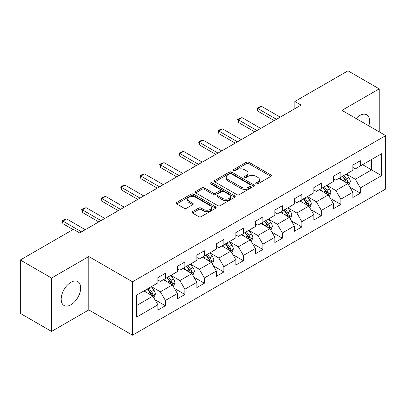 <?xml version="1.0" encoding="UTF-8"?>
<svg xmlns="http://www.w3.org/2000/svg" width="406" height="406" viewBox="0 0 406 406"><rect width="100%" height="100%" fill="white"/><g stroke="black" fill="none" stroke-linecap="round" stroke-linejoin="round"><path stroke-width="0.61" d="M256.145 183.903A1.213 0.7 0 0 0 257.861 183.903L270.893 176.377A1.736 1 0 0 0 271.406 175.671A1.736 1 0 0 0 270.893 174.961L248.817 162.212A1.736 1 0 0 0 246.361 162.212L233.328 169.738A1.213 0.7 0 0 0 232.973 170.236A1.213 0.7 0 0 0 233.328 170.728A1.213 0.7 0 0 0 235.049 170.728L236.734 169.754A5.552 3.207 0 0 1 244.585 169.754L246.427 170.819A5.552 3.207 0 0 1 248.051 173.083A5.552 3.207 0 0 1 246.427 175.351L244.737 176.326A1.213 0.7 0 0 0 244.382 176.818A1.213 0.7 0 0 0 244.737 177.315A1.213 0.7 0 0 0 246.457 177.315L248.142 176.341A5.552 3.207 0 0 1 255.993 176.341L257.83 177.402A5.552 3.207 0 0 1 259.459 179.67A5.552 3.207 0 0 1 257.83 181.934L256.145 182.908A1.213 0.7 0 0 0 255.79 183.405A1.213 0.7 0 0 0 256.145 183.903L256.145 182.908M70.913 304.799A13.784 7.958 120 0 0 79.916 292.655A13.784 7.958 120 0 0 77.805 281.607A13.784 7.958 120 0 0 70.913 282.292A13.784 7.958 120 0 0 61.905 294.436A13.784 7.958 120 0 0 64.021 305.485A13.784 7.958 120 0 0 70.913 304.799M368.831 125.875A13.784 7.958 120 0 0 366.725 114.802A13.784 7.958 120 0 0 359.833 115.482A13.784 7.958 120 0 0 356.082 118.516M192.515 211.643A1.736 1 0 0 0 192.008 212.353A1.736 1 0 0 0 192.515 213.059L198.707 216.637A1.736 1 0 0 0 201.163 216.637L215.637 208.278A1.736 1 0 0 0 216.144 207.573A1.736 1 0 0 0 215.637 206.862L193.555 194.119A1.736 1 0 0 0 191.104 194.119L176.63 202.472A1.736 1 0 0 0 176.123 203.183A1.736 1 0 0 0 176.63 203.888L184.111 208.212A1.736 1 0 0 0 186.567 208.212L192.759 204.634A1.736 1 0 0 0 193.266 203.924A1.736 1 0 0 0 192.759 203.218L189.049 201.077A4.639 2.68 0 0 1 187.689 199.179A4.639 2.68 0 0 1 190.556 196.707A4.639 2.68 0 0 1 195.611 197.286L210.146 205.68A4.639 2.68 0 0 1 211.506 207.573A4.639 2.68 0 0 1 208.643 210.049A4.639 2.68 0 0 1 203.584 209.466L201.163 208.07A1.736 1 0 0 0 198.707 208.07L192.515 211.643L192.515 213.059M88.782 256.536L51.542 278.034L20.3 259.997L20.3 313.386L51.542 331.423L88.782 309.925L132.518 335.178L132.518 281.784L88.782 256.536L88.782 309.925M379.204 131.864L379.204 88.863L341.964 110.361L385.7 135.614L132.518 281.784M379.204 88.863L347.962 70.822L294.847 101.485L294.847 108.701M20.3 259.997L73.41 229.334L79.657 232.942L301.1 105.093L294.847 101.485M236.855 194.611A1.736 1 0 0 0 239.312 194.611L253.786 186.258A1.736 1 0 0 0 254.293 185.547A1.736 1 0 0 0 253.786 184.842L231.704 172.093A1.736 1 0 0 0 229.253 172.093L214.779 180.447A1.736 1 0 0 0 214.272 181.157A1.736 1 0 0 0 214.779 181.868L236.855 194.611M211.029 184.162A1.213 0.7 0 0 1 212.262 184.334L212.262 182.893L234.709 195.849A1.736 1 0 0 1 235.216 196.56A1.736 1 0 0 1 234.709 197.27L220.235 205.624A1.736 1 0 0 1 217.783 205.624L195.702 192.875L195.702 191.459A1.736 1 0 0 0 195.195 192.17A1.736 1 0 0 0 195.702 192.875M195.702 191.459L201.899 187.887A1.736 1 0 0 1 204.35 187.887L213.307 193.053A1.736 1 0 0 0 215.759 193.053L219.869 190.683A1.736 1 0 0 0 220.377 189.972A1.736 1 0 0 0 219.869 189.267L210.547 183.882A1.213 0.7 0 0 1 210.191 183.39A1.213 0.7 0 0 1 210.937 182.741A1.213 0.7 0 0 1 212.262 182.893M132.518 335.178L385.7 189.003L385.7 135.614M154.95 299.714L165.384 305.738L165.384 300.47L177.381 293.548L177.381 298.811L184.882 294.482L184.882 289.219L196.874 282.292L196.874 287.56L204.375 283.231L204.375 277.963L216.373 271.035L216.373 276.303L223.868 271.974L223.868 266.706L235.866 259.779L235.866 265.047L243.361 260.718L243.361 255.45L255.359 248.528L255.359 253.791L262.86 249.462L262.86 244.199L274.857 237.271L274.857 242.539L282.353 238.21L282.353 232.942L294.35 226.015L294.35 231.283L301.846 226.954L301.846 221.686L313.843 214.759L313.843 220.027L321.344 215.698L321.344 210.43L333.341 203.507L333.341 208.77L340.837 204.441L340.837 199.179L352.834 192.251L352.834 197.519L360.33 193.19L360.33 187.922L381.574 175.656L381.574 153.722L371.576 159.492M165.384 305.738L157.888 310.067L157.888 304.799L136.644 317.066L136.644 295.132L157.888 282.87L157.888 277.602L165.384 273.274L165.384 278.541L177.381 271.614L177.381 266.346L184.882 262.017L184.882 267.285L196.874 260.358L196.874 255.09L204.375 250.761L204.375 256.029L216.373 249.101L216.373 243.833L223.868 239.504L223.868 244.772L235.866 237.85L235.866 232.582L243.361 228.253L243.361 233.521L255.359 226.594L255.359 221.326L262.86 216.997L262.86 222.265L274.857 215.337L274.857 210.069L282.353 205.74L282.353 211.008L294.35 204.081L294.35 198.813L301.846 194.484L301.846 199.752L313.843 192.825L313.843 187.562L321.344 183.233L321.344 188.496L333.341 181.573L333.341 176.305L340.837 171.977L340.837 177.244L352.834 170.317L352.834 165.049L360.33 160.72L360.33 165.988L381.574 153.722M163.385 279.693L172.383 284.89L160.385 291.812L151.387 286.621M157.888 279.983L160.385 281.424L165.384 278.541M160.385 291.812L165.384 300.47M172.383 284.89L177.381 293.548M182.883 268.437L191.876 273.634L179.883 280.561L170.885 275.364M177.381 268.726L179.883 270.168L184.882 267.285M179.883 280.561L184.882 289.219M191.876 273.634L196.874 282.292M202.376 257.186L211.374 262.377L199.376 269.305L190.378 264.108M196.874 257.47L199.376 258.916L204.375 256.029M199.376 269.305L204.375 277.963M211.374 262.377L216.373 271.035M221.869 245.929L230.867 251.121L218.87 258.049L209.872 252.857M216.373 246.219L218.87 247.66L223.868 244.772M218.87 258.049L223.868 266.706M230.867 251.121L235.866 259.779M241.362 234.673L250.36 239.87L238.368 246.792L229.37 241.6M235.866 234.962L238.368 236.404L243.361 233.521M238.368 246.792L243.361 255.45M250.36 239.87L255.359 248.528M260.86 223.417L269.858 228.614L257.861 235.541L248.863 230.344M255.359 223.706L257.861 225.147L262.86 222.265M257.861 235.541L262.86 244.199M269.858 228.614L274.857 237.271M280.353 212.16L289.351 217.357L277.354 224.285L268.356 219.088M274.857 212.45L277.354 213.896L282.353 211.008M277.354 224.285L282.353 232.942M289.351 217.357L294.35 226.015M299.846 200.909L308.844 206.101L296.847 213.028L287.854 207.831M294.35 201.198L296.847 202.64L301.846 199.752M296.847 213.028L301.846 221.686M308.844 206.101L313.843 214.759M319.344 189.653L328.342 194.85L316.345 201.772L307.347 196.58M313.843 189.942L316.345 191.383L321.344 188.496M316.345 201.772L321.344 210.43M328.342 194.85L333.341 203.507M338.837 178.396L347.835 183.593L335.838 190.521L326.84 185.324M333.341 178.686L335.838 180.127L340.837 177.244M335.838 190.521L340.837 199.179M347.835 183.593L352.834 192.251M362.583 164.689L371.581 169.886L355.331 179.264L346.333 174.067M352.834 167.429L355.331 168.876L360.33 165.988M355.331 179.264L360.33 187.922M371.581 159.492L371.581 169.886L381.574 175.656M51.542 278.034L51.542 331.423M136.644 305.525L152.889 296.141L143.891 290.95M152.889 296.141L157.888 304.799M349.896 187.166L360.33 193.19M330.403 198.417L340.837 204.441M310.91 209.674L321.344 215.698M291.412 220.93L301.846 226.954M271.918 232.186L282.353 238.21M252.425 243.438L262.86 249.462M232.927 254.694L243.361 260.718M213.434 265.95L223.868 271.974M193.941 277.207L204.375 283.231M174.443 288.458L184.882 294.482M256.633 184.07L257.83 183.38A5.552 3.207 0 0 0 259.459 181.112L259.459 179.67M248.051 173.083L248.051 174.529A5.552 3.207 0 0 1 246.427 176.793L245.224 177.488M270.873 176.392L248.817 163.659A1.736 1 0 0 0 246.361 163.659L233.815 170.901M253.76 186.268L231.704 173.535A1.736 1 0 0 0 229.253 173.535L214.799 181.878M250.72 186.044A1.213 0.7 0 0 0 251.075 185.547A1.213 0.7 0 0 0 250.72 185.05L231.339 173.864A1.213 0.7 0 0 0 229.618 173.864L227.842 174.89A5.552 3.207 0 0 0 226.213 177.158A5.552 3.207 0 0 0 227.842 179.422L241.088 187.07A5.552 3.207 0 0 0 248.939 187.07L250.72 186.044L250.72 187.486A1.213 0.7 0 0 0 251.075 186.988L251.075 185.547M226.213 177.158L226.213 178.599A5.552 3.207 0 0 0 227.842 180.863L227.842 179.422M250.72 187.486L248.939 188.511A5.552 3.207 0 0 1 241.088 188.511L227.842 180.863M195.728 192.891L201.899 189.328L201.899 187.887M220.377 189.972L220.377 191.419A1.736 1 0 0 1 219.869 192.124L215.759 194.499A1.736 1 0 0 1 213.307 194.499L204.35 189.328A1.736 1 0 0 0 201.899 189.328M212.262 184.334L234.688 197.28M222.6 198.417A4.639 2.68 0 0 0 227.654 199.001A4.639 2.68 0 0 0 230.517 196.524A4.639 2.68 0 0 0 229.162 194.631L224.041 191.673A1.736 1 0 0 0 221.585 191.673L217.474 194.048A1.736 1 0 0 0 216.966 194.753A1.736 1 0 0 0 217.474 195.464L222.6 198.417L222.6 199.864A4.639 2.68 0 0 0 227.654 200.442A4.639 2.68 0 0 0 230.517 197.966L230.517 196.524M216.966 194.753L216.966 196.2A1.736 1 0 0 0 217.474 196.905L217.474 195.464M222.6 199.864L217.474 196.905M211.506 207.573L211.506 209.014A4.639 2.68 0 0 1 208.643 211.49A4.639 2.68 0 0 1 203.584 210.912L201.163 209.511A1.736 1 0 0 0 198.707 209.511L192.535 213.074M187.689 199.179L187.689 200.625A4.639 2.68 0 0 0 189.049 202.518L189.049 201.077M192.738 204.644L189.049 202.518M215.611 208.293L193.555 195.56A1.736 1 0 0 0 191.104 195.56L176.651 203.903M348.825 185.303L350.307 181.558A4.684 2.705 -120 0 0 348.815 177.569L346.237 174.128M341.74 180.071L339.989 177.732M347.11 183.172L347.678 182.573L347.78 181.756A4.684 2.705 -120 0 0 346.44 178.939L343.862 175.499M342.689 176.174L345.552 179.995A2.385 1.375 60 0 1 345.983 180.721L347.78 181.756M342.359 176.361L344.943 179.807A4.684 2.705 60 0 1 346.282 182.624M276.481 119.308L257.835 108.544L257.835 111.142L257.145 108.148L259.023 107.062L261.586 106.377L280.226 117.141M274.233 120.607L257.835 111.142M261.586 106.377L257.835 108.544L257.145 108.148M329.327 196.56L330.814 192.814A4.684 2.705 -120 0 0 329.322 188.826L326.739 185.38M322.242 191.327L320.491 188.988M327.617 194.428L328.185 193.829L328.287 193.012A4.684 2.705 -120 0 0 326.947 190.196L324.369 186.75M323.191 187.43L326.054 191.251A2.385 1.375 60 0 1 326.49 191.972L328.287 193.012M322.866 187.618L325.445 191.064A4.684 2.705 60 0 1 326.784 193.88M309.834 207.811L311.321 204.066A4.684 2.705 -120 0 0 309.824 200.082L307.246 196.636M302.749 202.584L300.998 200.244M308.124 205.685L308.793 204.269A4.684 2.705 -120 0 0 307.449 201.452L304.87 198.006M303.698 198.686L306.56 202.503A2.385 1.375 60 0 1 306.992 203.228L308.793 204.269M303.373 198.874L305.951 202.315A4.684 2.705 60 0 1 307.291 205.131M256.983 130.565L238.342 119.8L238.342 122.394L237.652 119.4L239.53 118.319L242.088 117.633L260.733 128.397M254.735 131.864L238.342 122.394M242.088 117.633L238.342 119.8L237.652 119.4M237.49 141.816L218.844 131.052L218.844 133.65L218.159 130.656L220.032 129.575L222.595 128.89L241.24 139.654M235.241 143.115L218.844 133.65M222.595 128.89L218.844 131.052L218.159 130.656M290.341 219.067L291.823 215.322A4.684 2.705 -120 0 0 290.331 211.333L287.752 207.892M283.256 213.84L281.505 211.501M288.625 216.941L289.194 216.337L289.295 215.52A4.684 2.705 -120 0 0 287.955 212.703L285.377 209.263M284.205 209.938L287.067 213.759A2.385 1.375 60 0 1 287.499 214.485L289.295 215.52M283.875 210.13L286.458 213.571A4.684 2.705 60 0 1 287.798 216.388M270.843 230.324L272.33 226.578A4.684 2.705 -120 0 0 270.838 222.589L268.254 219.149M263.763 225.091L262.007 222.752M269.132 228.192L269.701 227.593L269.802 226.776A4.684 2.705 -120 0 0 268.462 223.96L265.884 220.519M264.707 221.194L267.569 225.015A2.385 1.375 60 0 1 268.006 225.741L269.802 226.776M264.382 221.382L266.96 224.828A4.684 2.705 60 0 1 268.305 227.644M251.35 241.58L252.836 237.835A4.684 2.705 -120 0 0 251.339 233.846L248.761 230.4M244.265 236.348L242.514 234.008M249.639 239.449L250.309 238.033A4.684 2.705 -120 0 0 248.969 235.216L246.386 231.775M245.214 232.45L248.076 236.272A2.385 1.375 60 0 1 248.508 236.992L250.309 238.033M244.889 232.638L247.467 236.084A4.684 2.705 60 0 1 248.807 238.901M217.997 153.072L199.351 142.308L199.351 144.906L198.666 141.912L200.539 140.831L203.101 140.146L221.747 150.91M215.748 154.371L199.351 144.906M203.101 140.146L199.351 142.308L198.666 141.912M198.504 164.328L179.858 153.564L179.858 156.163L179.168 153.169L181.046 152.083L183.603 151.397L202.249 162.161M196.25 165.628L179.858 156.163M183.603 151.397L179.858 153.564L179.168 153.169M179.005 175.585L160.36 164.821L160.36 167.414L159.675 164.42L161.547 163.339L164.11 162.654L182.756 173.418M176.757 176.884L160.36 167.414M164.11 162.654L160.36 164.821L159.675 164.42M231.856 252.831L233.343 249.086A4.684 2.705 -120 0 0 231.846 245.102L229.268 241.656M224.772 247.604L223.021 245.265M230.141 250.705L230.709 250.106L230.811 249.289A4.684 2.705 -120 0 0 229.471 246.472L226.893 243.027M225.721 243.707L228.583 247.523A2.385 1.375 60 0 1 229.014 248.249L230.811 249.289M225.396 243.894L227.974 247.335A4.684 2.705 60 0 1 229.314 250.152M159.512 186.836L140.867 176.072L140.867 178.67L140.182 175.676L142.054 174.595L144.617 173.91L163.263 184.674M157.264 188.135L140.867 178.67M144.617 173.91L140.867 176.072L140.182 175.676M212.358 264.088L213.845 260.342A4.684 2.705 -120 0 0 212.353 256.353L209.775 252.913M205.279 258.861L203.523 256.521M210.648 261.961L211.216 261.362L211.318 260.545A4.684 2.705 -120 0 0 209.978 257.724L207.4 254.283M206.223 254.963L209.085 258.779A2.385 1.375 60 0 1 209.521 259.505L211.318 260.545M205.898 255.151L208.476 258.592A4.684 2.705 60 0 1 209.821 261.408M140.019 198.092L121.374 187.328L121.374 189.927L120.683 186.933L122.561 185.852L125.119 185.166L143.765 195.931M137.766 199.392L121.374 189.927M125.119 185.166L121.374 187.328L120.683 186.933M192.865 275.344L194.352 271.599A4.684 2.705 -120 0 0 192.855 267.61L190.277 264.169M185.781 270.112L184.03 267.777M191.155 273.213L191.723 272.614L191.825 271.797A4.684 2.705 -120 0 0 190.485 268.98L187.902 265.539M186.73 266.214L189.592 270.036A2.385 1.375 60 0 1 190.023 270.761L191.825 271.797M186.405 266.402L188.983 269.848A4.684 2.705 60 0 1 190.323 272.665M120.521 209.349L101.876 198.585L101.876 201.183L101.19 198.189L103.063 197.103L105.626 196.418L124.272 207.182M118.273 210.648L101.876 201.183M105.626 196.418L101.876 198.585L101.19 198.189M173.372 286.6L174.859 282.855A4.684 2.705 -120 0 0 173.362 278.866L170.784 275.42M166.287 281.368L164.537 279.029M171.657 284.469L172.225 283.87L172.327 283.053A4.684 2.705 -120 0 0 170.987 280.236L168.409 276.796M167.236 277.471L170.099 281.292A2.385 1.375 60 0 1 170.53 282.013L172.327 283.053M166.912 277.658L169.49 281.104A4.684 2.705 60 0 1 170.83 283.921M101.028 220.605L82.382 209.841L82.382 212.434L81.697 209.44L83.57 208.359L86.133 207.674L104.778 218.438M98.78 221.904L82.382 212.434M86.133 207.674L82.382 209.841L81.697 209.44M153.874 297.852L155.361 294.106A4.684 2.705 -120 0 0 153.869 290.123L151.291 286.677M146.794 292.624L145.038 290.285M152.164 295.725L152.732 295.126L152.834 294.309A4.684 2.705 -120 0 0 151.494 291.493L148.916 288.047M147.743 288.727L150.601 292.543A2.385 1.375 60 0 1 151.037 293.269L152.834 294.309M147.414 288.915L149.992 292.356A4.684 2.705 60 0 1 151.336 295.172M81.535 231.862L62.889 221.092L62.889 223.691L62.199 220.697L64.077 219.616L66.64 218.93L85.28 229.694M73.034 229.552L62.889 223.691M66.64 218.93L62.889 221.092L62.199 220.697M257.83 183.38L257.83 181.934M244.737 177.315L244.737 176.326M246.427 176.793L246.427 175.351M233.328 170.728L233.328 169.738M246.361 163.659L246.361 162.212M248.817 163.659L248.817 162.212M270.893 176.377L270.893 174.961M214.779 181.868L214.779 180.447M229.253 173.535L229.253 172.093M231.704 173.535L231.704 172.093M253.786 186.258L253.786 184.842M241.088 188.511L241.088 187.07M248.939 188.511L248.939 187.07M204.35 189.328L204.35 187.887M213.307 194.499L213.307 193.053M215.759 194.499L215.759 193.053M219.869 192.124L219.869 190.683M234.709 197.27L234.709 195.849M198.707 209.511L198.707 208.07M201.163 209.511L201.163 208.07M203.584 210.912L203.584 209.466M192.759 204.634L192.759 203.218M176.63 203.888L176.63 202.472M191.104 195.56L191.104 194.119M193.555 195.56L193.555 194.119M215.637 208.278L215.637 206.862M347.374 183.324L350.276 181.649M346.44 178.939L348.815 177.569M343.111 180.863L344.943 179.807M327.881 194.581L330.783 192.901M326.947 190.196L329.322 188.826M323.612 192.119L325.445 191.064M308.382 205.837L311.29 204.157M307.449 201.452L309.824 200.082M304.119 203.376L305.951 202.315M288.889 217.088L291.792 215.413M287.955 212.703L290.331 211.333M284.626 214.627L286.458 213.571M269.396 228.345L272.299 226.67M268.462 223.96L270.838 222.589M265.128 225.883L266.96 224.828M249.898 239.601L252.806 237.921M248.969 235.216L251.339 233.846M245.635 237.14L247.467 236.084M230.405 250.857L233.313 249.177M229.471 246.472L231.846 245.102M226.142 248.396L227.974 247.335M210.912 262.114L213.815 260.434M209.978 257.724L212.353 256.353M206.649 259.647L208.476 258.592M191.414 273.365L194.322 271.69M190.485 268.98L192.855 267.61M187.151 270.903L188.983 269.848M171.921 284.621L174.829 282.946M170.987 280.236L173.362 278.866M167.658 282.16L169.49 281.104M152.428 295.878L155.331 294.198M151.494 291.493L153.869 290.123M148.165 293.416L149.992 292.356"/></g></svg>
